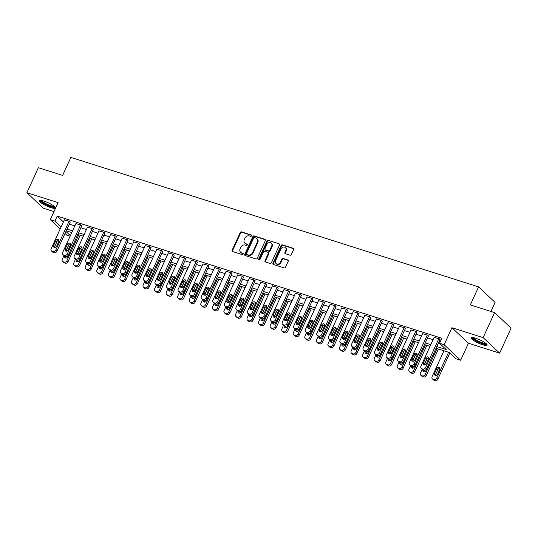 <?xml version="1.0" encoding="UTF-8"?>
<svg xmlns="http://www.w3.org/2000/svg" width="538" height="538" viewBox="0 0 538 538"><rect width="100%" height="100%" fill="white"/><g stroke="black" fill="none" stroke-linecap="round" stroke-linejoin="round"><path stroke-width="0.81" d="M251.515 235.826A0.773 0.646 -46.8 0 0 251.192 234.938L241.549 231.878A1.103 0.928 -46.8 0 0 240.197 232.571L232.1 250.251A1.103 0.928 -46.8 0 0 232.557 251.522L242.201 254.588A0.773 0.646 -46.8 0 0 242.826 253.21L241.582 252.813A3.531 2.959 -46.8 0 1 240.6 252.241A3.531 2.959 -46.8 0 1 240.116 248.751L240.789 247.278A3.531 2.959 -46.8 0 1 245.133 245.052L246.384 245.449A0.773 0.646 -46.8 0 0 247.009 244.077L245.765 243.68A3.531 2.959 -46.8 0 1 244.783 243.109A3.531 2.959 -46.8 0 1 244.299 239.612L244.972 238.139A3.531 2.959 -46.8 0 1 249.316 235.92L250.56 236.316A0.773 0.646 -46.8 0 0 251.515 235.826M475.666 338.227A8.769 1.782 -155.4 0 0 471.174 337.851A8.769 1.782 -155.4 0 0 474.577 341.112A8.769 1.782 -155.4 0 0 482.62 344.771A8.769 1.782 -155.4 0 0 487.119 345.147A8.769 1.782 -155.4 0 0 483.709 341.886A8.769 1.782 -155.4 0 0 475.666 338.227M43.921 201.091A8.769 1.782 -155.4 0 0 39.429 200.714A8.769 1.782 -155.4 0 0 42.838 203.983A8.769 1.782 -155.4 0 0 50.881 207.634A8.769 1.782 -155.4 0 0 55.374 208.018A8.769 1.782 -155.4 0 0 51.971 204.749A8.769 1.782 -155.4 0 0 43.921 201.091M289.969 255.187A1.103 0.928 -46.8 0 0 291.327 254.494L293.6 249.531A1.103 0.928 -46.8 0 0 293.143 248.26L282.43 244.864A1.103 0.928 -46.8 0 0 281.078 245.557L272.981 263.237A1.103 0.928 -46.8 0 0 273.439 264.508L284.145 267.911A1.103 0.928 -46.8 0 0 285.503 267.218L288.247 261.226A1.103 0.928 -46.8 0 0 287.79 259.955L283.203 258.496A1.103 0.928 -46.8 0 0 281.851 259.188L280.486 262.161A2.952 2.475 -46.8 0 1 276.041 263.539A2.952 2.475 -46.8 0 1 275.631 260.621L280.964 248.98A2.952 2.475 -46.8 0 1 285.409 247.601A2.952 2.475 -46.8 0 1 285.819 250.52L284.932 252.463A1.103 0.928 -46.8 0 0 285.389 253.734L289.969 255.187M494.597 312.612L511.1 328.133L499.647 353.15L483.137 337.635L494.597 312.612L470.326 304.905L478.578 286.889L70.868 157.392L62.623 175.408L38.353 167.695L26.9 192.718L58.104 202.624L50.31 219.639L54.937 221.111L57.223 216.101L441.819 338.261L439.526 343.264L444.153 344.737L460.656 360.252L456.029 358.785L449.338 352.491L436.042 348.268M483.137 337.635L451.94 327.723L444.153 344.737M265.375 240.567A1.103 0.928 -46.8 0 0 264.918 239.302L254.212 235.9A1.103 0.928 -46.8 0 0 252.853 236.592L244.756 254.272A1.103 0.928 -46.8 0 0 245.214 255.543L255.927 258.946A1.103 0.928 -46.8 0 0 257.278 258.253L265.375 240.567M268.321 240.378L279.027 243.781A1.103 0.928 -46.8 0 1 279.484 245.052L271.394 262.732A1.103 0.928 -46.8 0 1 270.036 263.425L265.449 261.972A1.103 0.928 -46.8 0 1 264.992 260.701L268.28 253.532A1.103 0.928 -46.8 0 0 267.816 252.261L264.777 251.293A1.103 0.928 -46.8 0 0 263.425 251.986L260.002 259.457A0.773 0.646 -46.8 0 1 258.731 259.054L266.962 241.071A1.103 0.928 -46.8 0 1 268.321 240.378L279.027 243.781M26.9 192.718L43.403 208.233L53.995 211.595M57.223 216.101L63.417 221.925M69.308 224.104L74.849 225.866M80.861 227.776L86.403 229.538M92.422 231.448L97.963 233.21M103.975 235.119L109.517 236.881M115.535 238.791L121.07 240.547M127.089 242.456L132.63 244.218M138.643 246.128L144.184 247.89M150.203 249.8L155.744 251.562M161.756 253.472L167.298 255.234M173.317 257.144L178.851 258.899M184.87 260.816L190.412 262.571M196.424 264.481L201.965 266.243M207.984 268.153L213.525 269.915M219.538 271.825L225.079 273.586M231.098 275.496L236.633 277.258M242.651 279.168L248.193 280.923M254.205 282.84L259.746 284.595M265.765 286.505L271.307 288.267M277.319 290.177L282.86 291.939M288.879 293.849L294.421 295.611M300.433 297.521L305.974 299.283M311.986 301.193L317.528 302.948M323.546 304.858L329.088 306.62M335.1 308.53L340.641 310.291M346.66 312.201L352.202 313.963M358.214 315.873L363.755 317.635M369.767 319.545L375.309 321.3M381.328 323.217L386.869 324.972M392.881 326.882L398.423 328.644M404.441 330.554L409.983 332.316M415.995 334.226L421.536 335.988M427.549 337.898L433.09 339.66M439.109 341.569L440.151 341.899M70.169 222.228L69.516 221.326L64.338 219.914M81.722 225.899L81.07 224.998L75.892 223.586M93.282 229.571L92.63 228.67L87.452 227.251M104.836 233.243L104.184 232.335L99.005 230.923M116.39 236.908L115.737 236.007L110.566 234.595M127.95 240.58L127.298 239.679L122.119 238.267M139.503 244.252L138.851 243.351L133.673 241.939M151.064 247.924L150.411 247.023L145.233 245.604M162.617 251.596L161.965 250.695L156.787 249.276M174.171 255.261L173.518 254.36L168.347 252.947M185.731 258.933L185.079 258.032L179.9 256.619M197.285 262.605L196.632 261.703L191.454 260.291M208.845 266.276L208.193 265.375L203.014 263.963M220.398 269.948L219.746 269.047L214.568 267.628M231.952 273.62L231.3 272.712L226.128 271.3M243.512 277.285L242.86 276.384L237.682 274.972M255.066 280.957L254.413 280.056L249.235 278.644M266.626 284.629L265.974 283.728L260.796 282.315M278.18 288.301L277.527 287.4L272.349 285.981M289.733 291.973L289.081 291.071L283.909 289.652M301.293 295.638L300.641 294.737L295.463 293.324M312.847 299.31L312.195 298.408L307.016 296.996M324.407 302.981L323.755 302.08L318.577 300.668M335.961 306.653L335.308 305.752L330.13 304.34M347.514 310.325L346.862 309.424L341.691 308.005M359.075 313.997L358.422 313.089L353.244 311.677M370.628 317.662L369.976 316.761L364.798 315.349M382.188 321.334L381.536 320.433L376.358 319.021M393.742 325.006L393.09 324.105L387.911 322.692M405.296 328.678L404.643 327.776L399.472 326.364M416.856 332.349L416.204 331.448L411.025 330.029M428.409 336.015L427.757 335.113L422.579 333.701M439.97 339.686L439.317 338.785L434.139 337.373M490.938 311.455L495.081 302.41L478.578 286.889M451.94 327.723L468.443 343.237L499.647 353.15M468.443 343.237L460.656 360.252M70.115 236.202L66.82 235.153L65.024 233.465M436.816 346.573L446.217 349.559L439.526 343.264M67.015 229.107L72.556 230.869M78.575 232.779L84.116 234.541M90.128 236.451L95.67 238.213M101.682 240.123L107.223 241.885M113.242 243.795L118.784 245.55M124.796 247.467L130.337 249.222M136.356 251.132L141.898 252.894M147.91 254.804L153.451 256.565M159.463 258.475L165.005 260.237M171.023 262.147L176.565 263.909M182.577 265.819L188.118 267.574M194.137 269.484L199.679 271.246M205.691 273.156L211.232 274.918M217.244 276.828L222.786 278.59M228.805 280.5L234.346 282.262M240.358 284.172L245.9 285.927M251.919 287.843L257.46 289.599M263.472 291.509L269.013 293.271M275.026 295.18L280.567 296.942M286.586 298.852L292.127 300.614M298.139 302.524L303.681 304.286M309.7 306.196L315.241 307.951M321.253 309.868L326.795 311.623M332.807 313.533L338.348 315.295M344.367 317.205L349.908 318.967M355.921 320.877L361.462 322.639M367.481 324.548L373.022 326.304M379.034 328.22L384.576 329.976M390.595 331.885L396.129 333.647M402.148 335.557L407.69 337.319M413.702 339.229L419.243 340.991M425.262 342.901L430.803 344.663M54.937 221.111L61.124 226.928M60.202 228.939L50.31 219.639M65.945 231.454L70.377 235.631M430.023 346.358L424.482 344.596M418.47 342.686L412.928 340.924M406.91 339.014L401.368 337.259M395.356 335.342L389.815 333.587M383.802 331.677L378.261 329.915M372.242 328.005L366.701 326.243M360.689 324.333L355.147 322.571M349.128 320.661L343.587 318.899M337.575 316.99L332.033 315.234M326.021 313.324L320.48 311.563M314.461 309.653L308.92 307.891M302.907 305.981L297.366 304.219M291.347 302.309L285.806 300.547M279.794 298.637L274.252 296.882M268.24 294.965L262.699 293.21M256.68 291.3L251.138 289.538M245.126 287.628L239.585 285.866M233.566 283.956L228.025 282.194M222.012 280.285L216.471 278.523M210.459 276.613L204.917 274.857M198.899 272.948L193.357 271.186M187.345 269.276L181.804 267.514M175.785 265.604L170.243 263.842M164.231 261.932L158.69 260.17M152.678 258.26L147.136 256.505M141.117 254.588L135.576 252.833M129.564 250.923L124.022 249.161M118.004 247.251L112.462 245.489M106.45 243.579L100.909 241.818M94.89 239.908L89.355 238.146M83.336 236.236L77.795 234.481M71.783 232.564L66.241 230.809M244.783 243.109L245.227 243.526A3.531 2.959 -46.8 0 0 246.209 244.097L245.765 243.68M247.386 244.474L246.209 244.097M240.6 252.241L241.044 252.665A3.531 2.959 -46.8 0 0 242.026 253.237L241.582 252.813M243.203 253.606L242.026 253.237M251.569 235.335L241.999 232.295A1.103 0.928 -46.8 0 0 240.641 232.988L232.544 250.674A1.103 0.928 -46.8 0 0 232.517 251.508M265.402 239.733A1.103 0.928 -46.8 0 0 265.362 239.719L254.656 236.316A1.103 0.928 -46.8 0 0 253.297 237.009L245.207 254.696A1.103 0.928 -46.8 0 0 245.173 255.53M254.582 237.588A0.773 0.646 -46.8 0 0 253.627 238.078L246.525 253.6A0.773 0.646 -46.8 0 0 246.841 254.487L248.159 254.904A3.531 2.959 -46.8 0 0 252.504 252.685L257.359 242.073A3.531 2.959 -46.8 0 0 256.875 238.576A3.531 2.959 -46.8 0 0 255.893 238.011L254.582 237.588M246.626 254.36L247.076 254.783A0.773 0.646 -46.8 0 0 247.292 254.904L246.841 254.487M256.875 238.576L257.319 239A3.531 2.959 -46.8 0 1 257.803 242.49L252.947 253.102A3.531 2.959 -46.8 0 1 248.603 255.321L247.292 254.904M268.126 252.436L268.57 252.86A1.103 0.928 -46.8 0 1 268.724 253.949L265.442 261.118A1.103 0.928 -46.8 0 0 265.409 261.959M268.765 240.802A1.103 0.928 -46.8 0 0 267.413 241.495L259.181 259.471A0.773 0.646 -46.8 0 0 259.128 259.955M271.683 246.088A2.952 2.475 -46.8 0 0 271.28 243.169A2.952 2.475 -46.8 0 0 266.828 244.548L264.952 248.65A1.103 0.928 -46.8 0 0 265.409 249.921L268.449 250.883A1.103 0.928 -46.8 0 0 269.807 250.19L271.683 246.088L272.127 246.512A2.952 2.475 -46.8 0 0 271.724 243.586L271.28 243.169M265.106 249.74L265.55 250.163A1.103 0.928 -46.8 0 0 265.853 250.338L265.409 249.921M272.127 246.512L270.251 250.607A1.103 0.928 -46.8 0 1 268.892 251.307L265.853 250.338M285.409 247.601L285.86 248.018A2.952 2.475 -46.8 0 1 286.263 250.943L285.375 252.88A1.103 0.928 -46.8 0 0 285.348 253.721M276.041 263.539L276.485 263.963A2.952 2.475 -46.8 0 0 280.937 262.584L280.486 262.161M288.274 260.385A1.103 0.928 -46.8 0 0 288.233 260.372L283.654 258.919A1.103 0.928 -46.8 0 0 282.295 259.612L280.937 262.584M293.627 248.697A1.103 0.928 -46.8 0 0 293.587 248.684L282.88 245.281A1.103 0.928 -46.8 0 0 281.522 245.974L273.425 263.66A1.103 0.928 -46.8 0 0 273.398 264.494M78.77 234.79L66.914 260.688A2.246 1.883 -46.8 0 1 64.15 262.1L63.228 261.804A2.246 1.883 -46.8 0 1 62.603 261.441A2.246 1.883 -46.8 0 1 62.294 259.215L63.975 255.543M66.127 250.849L68.958 244.662M80.169 235.234L68.03 261.737A2.246 1.883 133.2 0 1 65.266 263.149L64.345 262.853A2.246 1.883 133.2 0 1 63.719 262.49L62.603 261.441M66.127 256.418L65.892 256.929A1.796 1.506 -46.8 0 0 65.75 258.005M64.715 256.027A1.796 1.506 -46.8 0 0 67.734 256.821L69.933 252.013A1.796 1.506 -46.8 0 0 70.108 251.273M68.151 249.982A1.796 1.506 -46.8 0 0 66.974 251.078L66.968 251.098M69.052 221.179L55.764 250.204A2.246 1.883 -46.8 0 1 53 251.616L52.072 251.32A2.246 1.883 -46.8 0 1 51.453 250.957A2.246 1.883 -46.8 0 1 51.144 248.731L64.432 219.712M51.453 250.957L52.569 252.006A2.246 1.883 133.2 0 0 53.188 252.369L54.116 252.665A2.246 1.883 133.2 0 0 56.88 251.253L70.263 222.026M56.584 246.337A1.796 1.506 133.2 0 1 53.625 245.395L55.824 240.594A1.796 1.506 133.2 0 1 58.783 241.528L56.584 246.337M54.6 247.52A1.796 1.506 133.2 0 1 54.742 246.444L56.941 241.643A1.796 1.506 133.2 0 1 58.924 240.459M90.33 238.462L78.474 264.353A2.246 1.883 -46.8 0 1 75.71 265.772L74.782 265.476A2.246 1.883 -46.8 0 1 74.157 265.113A2.246 1.883 -46.8 0 1 73.847 262.887L75.535 259.208M77.68 254.521L80.512 248.334M91.722 238.899L79.59 265.402A2.246 1.883 133.2 0 1 76.82 266.821L75.898 266.525A2.246 1.883 133.2 0 1 75.273 266.162L74.157 265.113M77.68 260.089L77.445 260.6A1.796 1.506 -46.8 0 0 77.304 261.67M76.268 259.699A1.796 1.506 -46.8 0 0 79.288 260.486L81.487 255.684A1.796 1.506 -46.8 0 0 81.662 254.945M79.698 253.674A1.796 1.506 133.2 0 1 76.739 252.739L78.938 247.931A1.796 1.506 133.2 0 1 81.897 248.872L79.698 253.674A1.796 1.506 -46.8 0 0 78.528 254.743L78.521 254.77M101.884 242.127L90.028 268.025A2.246 1.883 -46.8 0 1 87.264 269.444L86.342 269.148A2.246 1.883 -46.8 0 1 85.717 268.785A2.246 1.883 -46.8 0 1 85.407 266.559L87.089 262.88M89.234 258.193L92.072 252.006M103.276 242.571L91.144 269.074A2.246 1.883 133.2 0 1 88.38 270.486L87.452 270.197A2.246 1.883 133.2 0 1 86.833 269.834L85.717 268.785M89.234 263.761L89.005 264.266A1.796 1.506 -46.8 0 0 88.864 265.342M87.828 263.371A1.796 1.506 -46.8 0 0 90.848 264.158L93.047 259.356A1.796 1.506 -46.8 0 0 93.215 258.617M91.252 257.346A1.796 1.506 133.2 0 1 88.293 256.404L90.492 251.602A1.796 1.506 133.2 0 1 93.451 252.544L91.252 257.346A1.796 1.506 -46.8 0 0 90.088 258.415L90.075 258.435M113.444 245.799L101.588 271.697A2.246 1.883 -46.8 0 1 98.817 273.109L97.896 272.82A2.246 1.883 -46.8 0 1 97.27 272.457A2.246 1.883 -46.8 0 1 96.961 270.231L98.649 266.552M100.794 261.865L103.626 255.678M114.836 246.243L102.697 272.746A2.246 1.883 133.2 0 1 99.933 274.158L99.012 273.869A2.246 1.883 133.2 0 1 98.387 273.506L97.27 272.457M100.794 267.426L100.559 267.937A1.796 1.506 -46.8 0 0 100.418 269.013M99.382 267.043A1.796 1.506 -46.8 0 0 102.402 267.83L104.601 263.028A1.796 1.506 -46.8 0 0 104.776 262.288M101.642 262.087L101.642 262.087A1.796 1.506 -46.8 0 1 102.819 260.997M80.606 224.85L67.324 253.875A2.246 1.883 -46.8 0 1 64.553 255.288L63.632 254.992A2.246 1.883 -46.8 0 1 63.007 254.629A2.246 1.883 -46.8 0 1 62.697 252.403L75.986 223.384M63.007 254.629L64.123 255.678A2.246 1.883 133.2 0 0 64.748 256.041L65.67 256.337A2.246 1.883 133.2 0 0 68.434 254.918L81.816 225.698M68.138 250.009A1.796 1.506 133.2 0 1 65.179 249.067L67.378 244.259A1.796 1.506 133.2 0 1 70.337 245.2L68.138 250.009M66.154 251.192A1.796 1.506 133.2 0 1 66.295 250.116L68.494 245.308A1.796 1.506 133.2 0 1 70.478 244.124M92.166 228.522L78.878 257.541A2.246 1.883 -46.8 0 1 76.114 258.96L75.185 258.664A2.246 1.883 -46.8 0 1 74.567 258.301A2.246 1.883 -46.8 0 1 74.257 256.075L87.539 227.049M74.567 258.301L75.676 259.35A2.246 1.883 133.2 0 0 76.302 259.713L77.23 260.009A2.246 1.883 133.2 0 0 79.994 258.59L93.37 229.37M77.714 254.857A1.796 1.506 133.2 0 1 77.849 253.781L80.048 248.98A1.796 1.506 133.2 0 1 82.032 247.796M103.72 232.194L90.431 261.212A2.246 1.883 -46.8 0 1 87.667 262.625L86.746 262.336A2.246 1.883 -46.8 0 1 86.12 261.972A2.246 1.883 -46.8 0 1 85.811 259.746L99.1 230.721M86.12 261.972L87.237 263.021A2.246 1.883 133.2 0 0 87.862 263.385L88.783 263.674A2.246 1.883 133.2 0 0 91.547 262.262L104.93 233.041M89.268 258.529A1.796 1.506 133.2 0 1 89.409 257.453L91.608 252.652A1.796 1.506 133.2 0 1 93.592 251.468M124.998 249.471L113.141 275.369A2.246 1.883 -46.8 0 1 110.377 276.781L109.449 276.492A2.246 1.883 -46.8 0 1 108.831 276.122A2.246 1.883 -46.8 0 1 108.521 273.903L110.203 270.224M112.348 265.537L115.179 259.35M126.39 249.914L114.258 276.418A2.246 1.883 133.2 0 1 111.494 277.83L110.566 277.534A2.246 1.883 133.2 0 1 109.94 277.171L108.831 276.122M112.348 271.098L112.112 271.609A1.796 1.506 -46.8 0 0 111.978 272.685M110.936 270.715A1.796 1.506 -46.8 0 0 113.962 271.502L116.161 266.7A1.796 1.506 -46.8 0 0 116.329 265.96M114.372 264.669A1.796 1.506 -46.8 0 0 113.202 265.759L113.188 265.779M115.28 235.859L101.991 264.884A2.246 1.883 -46.8 0 1 99.227 266.297L98.299 266.007A2.246 1.883 -46.8 0 1 97.674 265.644A2.246 1.883 -46.8 0 1 97.365 263.418L110.653 234.393M97.674 265.644L98.79 266.687A2.246 1.883 133.2 0 0 99.416 267.056L100.337 267.346A2.246 1.883 133.2 0 0 103.108 265.933L116.484 236.707M102.805 261.017A1.796 1.506 133.2 0 1 99.846 260.076L102.045 255.274A1.796 1.506 133.2 0 1 105.004 256.216L102.805 261.017M100.821 262.201A1.796 1.506 133.2 0 1 100.962 261.125L103.162 256.323A1.796 1.506 133.2 0 1 105.145 255.14M54.674 206.713A7.586 1.54 24.6 0 1 47.216 205.005A7.586 1.54 24.6 0 1 40.861 200.432A7.586 1.54 24.6 0 1 40.875 200.392M41.641 200.506A7.028 1.426 -155.4 0 0 47.405 204.359A7.028 1.426 -155.4 0 0 54.089 206.202M39.899 200.418A8.709 1.769 -155.4 0 0 47.035 205.173A8.709 1.769 -155.4 0 0 55.293 207.466M486.413 343.849A7.586 1.54 24.6 0 1 482.519 343.533A7.586 1.54 24.6 0 1 475.538 340.352A7.586 1.54 24.6 0 1 472.62 337.528M473.379 337.635A7.028 1.426 -155.4 0 0 482.525 342.82A7.028 1.426 -155.4 0 0 485.834 343.338M471.638 337.555A8.709 1.769 -155.4 0 0 482.969 343.95A8.709 1.769 -155.4 0 0 487.031 344.602M136.551 253.142L124.695 279.04A2.246 1.883 -46.8 0 1 121.931 280.453L121.01 280.157A2.246 1.883 -46.8 0 1 120.384 279.794A2.246 1.883 -46.8 0 1 120.075 277.568L121.756 273.896M123.908 269.208L126.739 263.015M137.95 253.586L125.811 280.09A2.246 1.883 133.2 0 1 123.047 281.502L122.126 281.206A2.246 1.883 133.2 0 1 121.501 280.843L120.384 279.794M123.908 274.77L123.673 275.281A1.796 1.506 -46.8 0 0 123.532 276.357M122.496 274.387A1.796 1.506 -46.8 0 0 125.515 275.174L127.714 270.365A1.796 1.506 -46.8 0 0 127.889 269.632M124.769 269.444L124.749 269.451A1.796 1.506 -46.8 0 1 125.932 268.334M148.111 256.814L136.255 282.712A2.246 1.883 -46.8 0 1 133.491 284.125L132.563 283.829A2.246 1.883 -46.8 0 1 131.938 283.465A2.246 1.883 -46.8 0 1 131.628 281.239L133.316 277.568M135.462 272.874L138.293 266.687M149.503 257.251L137.372 283.755A2.246 1.883 133.2 0 1 134.601 285.174L133.68 284.878A2.246 1.883 133.2 0 1 133.054 284.515L131.938 283.465M135.462 278.442L135.226 278.953A1.796 1.506 -46.8 0 0 135.085 280.029M134.049 278.052A1.796 1.506 -46.8 0 0 137.069 278.845L139.268 274.037A1.796 1.506 -46.8 0 0 139.443 273.297M137.486 272.006A1.796 1.506 -46.8 0 0 136.309 273.096L136.302 273.122M159.665 260.486L147.809 286.377A2.246 1.883 -46.8 0 1 145.045 287.796L144.123 287.5A2.246 1.883 -46.8 0 1 143.498 287.137A2.246 1.883 -46.8 0 1 143.189 284.911L144.87 281.233M147.015 276.545L149.853 270.358M161.057 260.923L148.925 287.426A2.246 1.883 133.2 0 1 146.161 288.845L145.233 288.55A2.246 1.883 133.2 0 1 144.614 288.186L143.498 287.137M147.015 282.114L146.787 282.618A1.796 1.506 -46.8 0 0 146.645 283.694M145.61 281.724A1.796 1.506 -46.8 0 0 148.629 282.511L150.828 277.709A1.796 1.506 -46.8 0 0 150.996 276.969M149.033 275.698A1.796 1.506 133.2 0 1 146.074 274.763L148.273 269.955A1.796 1.506 133.2 0 1 151.232 270.896L149.033 275.698A1.796 1.506 -46.8 0 0 147.869 276.767L147.856 276.794M171.225 264.151L159.369 290.049A2.246 1.883 -46.8 0 1 156.598 291.462L155.677 291.172A2.246 1.883 -46.8 0 1 155.052 290.809A2.246 1.883 -46.8 0 1 154.742 288.583L156.43 284.905M158.576 280.217L161.407 274.03M172.617 264.595L160.479 291.098A2.246 1.883 133.2 0 1 157.715 292.511L156.793 292.221A2.246 1.883 133.2 0 1 156.168 291.858L155.052 290.809M158.576 285.779L158.34 286.29A1.796 1.506 -46.8 0 0 158.199 287.366M157.163 285.396A1.796 1.506 -46.8 0 0 160.183 286.182L162.382 281.381A1.796 1.506 -46.8 0 0 162.557 280.641M160.586 279.37A1.796 1.506 133.2 0 1 157.627 278.428L159.826 273.627A1.796 1.506 133.2 0 1 162.785 274.568L160.586 279.37A1.796 1.506 -46.8 0 0 159.423 280.439L159.416 280.459M182.779 267.823L170.923 293.721A2.246 1.883 -46.8 0 1 168.159 295.133L167.231 294.844A2.246 1.883 -46.8 0 1 166.612 294.481A2.246 1.883 -46.8 0 1 166.303 292.255L167.984 288.576M170.129 283.889L172.96 277.702M184.171 268.267L172.039 294.77A2.246 1.883 133.2 0 1 169.275 296.182L168.347 295.893A2.246 1.883 133.2 0 1 167.721 295.523L166.612 294.481M170.129 289.451L169.894 289.962A1.796 1.506 -46.8 0 0 169.759 291.038M168.717 289.067A1.796 1.506 -46.8 0 0 171.743 289.854L173.942 285.053A1.796 1.506 -46.8 0 0 174.11 284.313M170.983 284.111L170.983 284.111A1.796 1.506 -46.8 0 1 172.153 283.022M126.833 239.531L113.545 268.556A2.246 1.883 -46.8 0 1 110.781 269.968L109.853 269.673A2.246 1.883 -46.8 0 1 109.234 269.309A2.246 1.883 -46.8 0 1 108.925 267.083L122.213 238.065M109.234 269.309L110.351 270.358A2.246 1.883 133.2 0 0 110.969 270.722L111.897 271.017A2.246 1.883 133.2 0 0 114.661 269.605L128.044 240.378M114.365 264.689A1.796 1.506 133.2 0 1 111.406 263.748L113.605 258.946A1.796 1.506 133.2 0 1 116.564 259.881L114.365 264.689M112.381 265.873A1.796 1.506 133.2 0 1 112.523 264.797L114.722 259.995A1.796 1.506 133.2 0 1 116.706 258.812M138.387 243.203L125.105 272.228A2.246 1.883 -46.8 0 1 122.334 273.64L121.413 273.344A2.246 1.883 -46.8 0 1 120.788 272.981A2.246 1.883 -46.8 0 1 120.478 270.755L133.767 241.737M120.788 272.981L121.904 274.03A2.246 1.883 133.2 0 0 122.529 274.393L123.451 274.689A2.246 1.883 133.2 0 0 126.215 273.277L139.598 244.05M125.919 268.361A1.796 1.506 133.2 0 1 122.96 267.42L125.159 262.618A1.796 1.506 133.2 0 1 128.118 263.553L125.919 268.361M123.935 269.545A1.796 1.506 133.2 0 1 124.076 268.469L126.275 263.66A1.796 1.506 133.2 0 1 128.259 262.477M149.947 246.875L136.659 275.893A2.246 1.883 -46.8 0 1 133.895 277.312L132.967 277.016A2.246 1.883 -46.8 0 1 132.348 276.653A2.246 1.883 -46.8 0 1 132.039 274.427L145.321 245.409M132.348 276.653L133.458 277.702A2.246 1.883 133.2 0 0 134.083 278.065L135.011 278.361A2.246 1.883 133.2 0 0 137.775 276.942L151.151 247.722M137.479 272.026A1.796 1.506 133.2 0 1 134.52 271.091L136.719 266.283A1.796 1.506 133.2 0 1 139.678 267.225L137.479 272.026M135.495 273.21A1.796 1.506 133.2 0 1 135.63 272.141L137.829 267.332A1.796 1.506 133.2 0 1 139.813 266.149M161.501 250.547L148.212 279.565A2.246 1.883 -46.8 0 1 145.448 280.984L144.527 280.688A2.246 1.883 -46.8 0 1 143.902 280.325A2.246 1.883 -46.8 0 1 143.592 278.099L156.881 249.074M143.902 280.325L145.018 281.374A2.246 1.883 133.2 0 0 145.643 281.737L146.565 282.026A2.246 1.883 133.2 0 0 149.329 280.614L162.711 251.394M147.049 276.882A1.796 1.506 133.2 0 1 147.19 275.806L149.389 271.004A1.796 1.506 133.2 0 1 151.373 269.82M173.061 254.218L159.773 283.237A2.246 1.883 -46.8 0 1 157.009 284.649L156.081 284.36A2.246 1.883 -46.8 0 1 155.455 283.997A2.246 1.883 -46.8 0 1 155.146 281.771L168.434 252.746M155.455 283.997L156.571 285.046A2.246 1.883 133.2 0 0 157.197 285.409L158.118 285.698A2.246 1.883 133.2 0 0 160.889 284.286L174.265 255.066M158.602 280.554A1.796 1.506 133.2 0 1 158.744 279.478L160.943 274.676A1.796 1.506 133.2 0 1 162.927 273.492M194.332 271.495L182.476 297.393A2.246 1.883 -46.8 0 1 179.712 298.805L178.791 298.509A2.246 1.883 -46.8 0 1 178.165 298.146A2.246 1.883 -46.8 0 1 177.856 295.92L179.537 292.248M181.689 287.561L184.521 281.374M195.731 271.939L183.593 298.442A2.246 1.883 133.2 0 1 180.829 299.854L179.907 299.558A2.246 1.883 133.2 0 1 179.282 299.195L178.165 298.146M181.689 293.123L181.454 293.634A1.796 1.506 -46.8 0 0 181.313 294.71M180.277 292.739A1.796 1.506 -46.8 0 0 183.297 293.526L185.496 288.718A1.796 1.506 -46.8 0 0 185.671 287.985M183.714 286.687A1.796 1.506 -46.8 0 0 182.537 287.783L182.53 287.803M184.615 257.884L171.326 286.909A2.246 1.883 -46.8 0 1 168.562 288.321L167.641 288.032A2.246 1.883 -46.8 0 1 167.015 287.669A2.246 1.883 -46.8 0 1 166.706 285.443L179.995 256.418M167.015 287.669L168.132 288.711A2.246 1.883 133.2 0 0 168.75 289.074L169.678 289.37A2.246 1.883 133.2 0 0 172.442 287.958L185.825 258.731M172.147 283.042A1.796 1.506 133.2 0 1 169.188 282.1L171.387 277.299A1.796 1.506 133.2 0 1 174.346 278.24L172.147 283.042M170.163 284.225A1.796 1.506 133.2 0 1 170.304 283.149L172.503 278.348A1.796 1.506 133.2 0 1 174.487 277.164M205.893 275.167L194.036 301.065A2.246 1.883 -46.8 0 1 191.272 302.477L190.344 302.181A2.246 1.883 -46.8 0 1 189.719 301.818A2.246 1.883 -46.8 0 1 189.41 299.592L191.098 295.92M193.243 291.226L196.074 285.039M207.285 275.611L195.153 302.114A2.246 1.883 133.2 0 1 192.382 303.526L191.461 303.23A2.246 1.883 133.2 0 1 190.835 302.867L189.719 301.818M193.243 296.794L193.007 297.306A1.796 1.506 -46.8 0 0 192.866 298.382M191.831 296.404A1.796 1.506 -46.8 0 0 194.85 297.198L197.049 292.39A1.796 1.506 -46.8 0 0 197.224 291.657M194.11 291.468L194.084 291.475A1.796 1.506 -46.8 0 1 195.267 290.359M196.168 261.555L182.886 290.581A2.246 1.883 -46.8 0 1 180.116 291.993L179.194 291.697A2.246 1.883 -46.8 0 1 178.569 291.334A2.246 1.883 -46.8 0 1 178.26 289.108L191.548 260.089M178.569 291.334L179.685 292.383A2.246 1.883 133.2 0 0 180.311 292.746L181.232 293.042A2.246 1.883 133.2 0 0 183.996 291.63L197.379 262.403M183.7 286.714A1.796 1.506 133.2 0 1 180.741 285.772L182.94 280.971A1.796 1.506 133.2 0 1 185.899 281.905L183.7 286.714M181.716 287.897A1.796 1.506 133.2 0 1 181.857 286.821L184.057 282.02A1.796 1.506 133.2 0 1 186.04 280.836M217.446 278.839L205.59 304.73A2.246 1.883 -46.8 0 1 202.826 306.149L201.905 305.853A2.246 1.883 -46.8 0 1 201.279 305.49A2.246 1.883 -46.8 0 1 200.97 303.264L202.651 299.585M204.796 294.898L207.634 288.711M218.838 279.276L206.706 305.779A2.246 1.883 133.2 0 1 203.942 307.198L203.014 306.902A2.246 1.883 133.2 0 1 202.396 306.539L201.279 305.49M204.796 300.466L204.568 300.977A1.796 1.506 -46.8 0 0 204.427 302.047M203.391 300.076A1.796 1.506 -46.8 0 0 206.41 300.863L208.609 296.061A1.796 1.506 -46.8 0 0 208.778 295.322M206.821 294.03A1.796 1.506 -46.8 0 0 205.65 295.12L205.637 295.147M207.729 265.227L194.44 294.252A2.246 1.883 -46.8 0 1 191.676 295.665L190.748 295.369A2.246 1.883 -46.8 0 1 190.129 295.006A2.246 1.883 -46.8 0 1 189.82 292.78L203.102 263.761M190.129 295.006L191.239 296.055A2.246 1.883 133.2 0 0 191.864 296.418L192.792 296.714A2.246 1.883 133.2 0 0 195.556 295.295L208.932 266.075M195.26 290.385A1.796 1.506 133.2 0 1 192.301 289.444L194.5 284.642A1.796 1.506 133.2 0 1 197.459 285.577L195.26 290.385M193.276 291.569A1.796 1.506 133.2 0 1 193.411 290.493L195.61 285.685A1.796 1.506 133.2 0 1 197.594 284.501M229.006 282.504L217.15 308.402A2.246 1.883 -46.8 0 1 214.38 309.821L213.458 309.525A2.246 1.883 -46.8 0 1 212.833 309.162A2.246 1.883 -46.8 0 1 212.523 306.936L214.211 303.257M216.357 298.57L219.188 292.383M230.399 282.948L218.26 309.451A2.246 1.883 133.2 0 1 215.496 310.863L214.575 310.574A2.246 1.883 133.2 0 1 213.949 310.211L212.833 309.162M216.357 304.138L216.121 304.642A1.796 1.506 -46.8 0 0 215.98 305.719M214.944 303.748A1.796 1.506 -46.8 0 0 217.964 304.535L220.163 299.733A1.796 1.506 -46.8 0 0 220.338 298.993M218.381 297.702A1.796 1.506 -46.8 0 0 217.204 298.792L217.197 298.812M219.282 268.899L205.993 297.918A2.246 1.883 -46.8 0 1 203.23 299.336L202.308 299.041A2.246 1.883 -46.8 0 1 201.683 298.677A2.246 1.883 -46.8 0 1 201.373 296.451L214.662 267.426M201.683 298.677L202.799 299.727A2.246 1.883 133.2 0 0 203.425 300.09L204.346 300.386A2.246 1.883 133.2 0 0 207.11 298.967L220.493 269.746M206.814 294.051A1.796 1.506 133.2 0 1 203.855 293.116L206.054 288.307A1.796 1.506 133.2 0 1 209.013 289.249L206.814 294.051M204.83 295.234A1.796 1.506 133.2 0 1 204.971 294.165L207.17 289.357A1.796 1.506 133.2 0 1 209.154 288.173M240.56 286.176L228.704 312.074A2.246 1.883 -46.8 0 1 225.94 313.486L225.012 313.197A2.246 1.883 -46.8 0 1 224.393 312.834A2.246 1.883 -46.8 0 1 224.084 310.608L225.765 306.929M227.91 302.242L230.741 296.055M241.952 286.619L229.82 313.123A2.246 1.883 133.2 0 1 227.056 314.535L226.128 314.246A2.246 1.883 133.2 0 1 225.503 313.883L224.393 312.834M227.91 307.803L227.682 308.314A1.796 1.506 -46.8 0 0 227.54 309.39M226.498 307.42A1.796 1.506 -46.8 0 0 229.524 308.207L231.723 303.405A1.796 1.506 -46.8 0 0 231.891 302.665M229.928 301.394A1.796 1.506 133.2 0 1 226.969 300.453L229.168 295.651A1.796 1.506 133.2 0 1 232.127 296.593L229.928 301.394A1.796 1.506 -46.8 0 0 228.764 302.464L228.751 302.484M230.842 272.571L217.554 301.589A2.246 1.883 -46.8 0 1 214.79 303.002L213.862 302.712A2.246 1.883 -46.8 0 1 213.236 302.349A2.246 1.883 -46.8 0 1 212.927 300.123L226.216 271.098M213.236 302.349L214.353 303.398A2.246 1.883 133.2 0 0 214.978 303.762L215.899 304.051A2.246 1.883 133.2 0 0 218.67 302.638L232.046 273.418M218.367 297.722A1.796 1.506 133.2 0 1 215.408 296.781L217.608 291.979A1.796 1.506 133.2 0 1 220.567 292.921L218.367 297.722M216.384 298.906A1.796 1.506 133.2 0 1 216.525 297.83L218.724 293.028A1.796 1.506 133.2 0 1 220.708 291.845M252.12 289.847L240.257 315.745A2.246 1.883 -46.8 0 1 237.493 317.158L236.572 316.869A2.246 1.883 -46.8 0 1 235.947 316.505A2.246 1.883 -46.8 0 1 235.637 314.279L237.319 310.601M239.471 305.914L242.302 299.727M253.512 290.291L241.374 316.795A2.246 1.883 133.2 0 1 238.61 318.207L237.688 317.911A2.246 1.883 133.2 0 1 237.063 317.548L235.947 316.505M239.471 311.475L239.235 311.986A1.796 1.506 -46.8 0 0 239.094 313.062M238.058 311.092A1.796 1.506 -46.8 0 0 241.078 311.879L243.277 307.077A1.796 1.506 -46.8 0 0 243.452 306.337M240.318 306.135L240.318 306.135A1.796 1.506 -46.8 0 1 241.495 305.046M242.396 276.236L229.107 305.261A2.246 1.883 -46.8 0 1 226.343 306.673L225.422 306.384A2.246 1.883 -46.8 0 1 224.797 306.021A2.246 1.883 -46.8 0 1 224.487 303.795L237.776 274.77M224.797 306.021L225.913 307.064A2.246 1.883 133.2 0 0 226.532 307.433L227.46 307.723A2.246 1.883 133.2 0 0 230.224 306.31L243.606 277.083M227.944 302.578A1.796 1.506 133.2 0 1 228.085 301.502L230.284 296.7A1.796 1.506 133.2 0 1 232.268 295.517M263.674 293.519L251.818 319.417A2.246 1.883 -46.8 0 1 249.054 320.83L248.126 320.534A2.246 1.883 -46.8 0 1 247.5 320.171A2.246 1.883 -46.8 0 1 247.191 317.945L248.879 314.273M251.024 309.585L253.855 303.392M265.066 293.963L252.934 320.466A2.246 1.883 133.2 0 1 250.163 321.879L249.242 321.583A2.246 1.883 133.2 0 1 248.617 321.22L247.5 320.171M251.024 315.147L250.789 315.658A1.796 1.506 -46.8 0 0 250.647 316.734M249.612 314.764A1.796 1.506 -46.8 0 0 252.631 315.55L254.83 310.742A1.796 1.506 -46.8 0 0 255.005 310.009M253.048 308.711A1.796 1.506 -46.8 0 0 251.878 309.807L251.865 309.827M275.227 297.191L263.371 323.089A2.246 1.883 -46.8 0 1 260.607 324.501L259.686 324.206A2.246 1.883 -46.8 0 1 259.06 323.842A2.246 1.883 -46.8 0 1 258.751 321.616L260.432 317.945M262.578 313.25L265.416 307.064M276.619 297.628L264.488 324.132A2.246 1.883 133.2 0 1 261.724 325.551L260.796 325.255A2.246 1.883 133.2 0 1 260.177 324.891L259.06 323.842M262.578 318.819L262.349 319.33A1.796 1.506 -46.8 0 0 262.208 320.406M261.172 318.429A1.796 1.506 -46.8 0 0 264.192 319.222L266.391 314.414A1.796 1.506 -46.8 0 0 266.559 313.674M263.445 313.486L263.418 313.499A1.796 1.506 -46.8 0 1 264.602 312.383M286.788 300.863L274.931 326.754A2.246 1.883 -46.8 0 1 272.161 328.173L271.239 327.877A2.246 1.883 -46.8 0 1 270.614 327.514A2.246 1.883 -46.8 0 1 270.305 325.288L271.993 321.61M274.138 316.922L276.969 310.735M288.18 301.3L276.041 327.803A2.246 1.883 133.2 0 1 273.277 329.222L272.356 328.926A2.246 1.883 133.2 0 1 271.73 328.563L270.614 327.514M274.138 322.491L273.903 323.002A1.796 1.506 -46.8 0 0 273.761 324.071M272.726 322.101A1.796 1.506 -46.8 0 0 275.745 322.887L277.944 318.086A1.796 1.506 -46.8 0 0 278.119 317.346M276.162 316.055A1.796 1.506 -46.8 0 0 274.985 317.144L274.979 317.171M298.341 304.528L286.485 330.426A2.246 1.883 -46.8 0 1 283.721 331.838L282.793 331.549A2.246 1.883 -46.8 0 1 282.174 331.186A2.246 1.883 -46.8 0 1 281.865 328.96L283.546 325.282M285.691 320.594L288.523 314.407M299.733 304.972L287.601 331.475A2.246 1.883 133.2 0 1 284.837 332.887L283.909 332.598A2.246 1.883 133.2 0 1 283.284 332.235L282.174 331.186M285.691 326.156L285.463 326.667A1.796 1.506 -46.8 0 0 285.322 327.743M284.279 325.772A1.796 1.506 -46.8 0 0 287.305 326.559L289.505 321.758A1.796 1.506 -46.8 0 0 289.673 321.018M287.716 319.727A1.796 1.506 -46.8 0 0 286.546 320.816L286.532 320.836M309.901 308.2L298.039 334.098A2.246 1.883 -46.8 0 1 295.275 335.51L294.353 335.221A2.246 1.883 -46.8 0 1 293.728 334.858A2.246 1.883 -46.8 0 1 293.418 332.632L295.1 328.953M297.252 324.266L300.083 318.079M311.294 308.644L299.155 335.147A2.246 1.883 133.2 0 1 296.391 336.559L295.47 336.27A2.246 1.883 133.2 0 1 294.844 335.9L293.728 334.858M297.252 329.828L297.016 330.339A1.796 1.506 -46.8 0 0 296.875 331.415M295.839 329.444A1.796 1.506 -46.8 0 0 298.859 330.231L301.058 325.429A1.796 1.506 -46.8 0 0 301.233 324.69M299.262 323.419A1.796 1.506 133.2 0 1 296.303 322.477L298.503 317.676A1.796 1.506 133.2 0 1 301.462 318.617L299.262 323.419A1.796 1.506 -46.8 0 0 298.099 324.488L298.092 324.508M321.455 311.872L309.599 337.77A2.246 1.883 -46.8 0 1 306.835 339.182L305.907 338.886A2.246 1.883 -46.8 0 1 305.281 338.523A2.246 1.883 -46.8 0 1 304.972 336.304L306.66 332.625M308.805 327.938L311.636 321.751M322.847 312.316L310.715 338.819A2.246 1.883 133.2 0 1 307.944 340.231L307.023 339.935A2.246 1.883 133.2 0 1 306.398 339.572L305.281 338.523M308.805 333.499L308.57 334.011A1.796 1.506 -46.8 0 0 308.429 335.087M307.393 333.116A1.796 1.506 -46.8 0 0 310.413 333.903L312.612 329.101A1.796 1.506 -46.8 0 0 312.786 328.362M310.829 327.07A1.796 1.506 -46.8 0 0 309.659 328.16L309.646 328.18M333.009 315.544L321.152 341.442A2.246 1.883 -46.8 0 1 318.388 342.854L317.467 342.558A2.246 1.883 -46.8 0 1 316.842 342.195A2.246 1.883 -46.8 0 1 316.532 339.969L318.214 336.297M320.359 331.61L323.197 325.416M334.401 315.988L322.269 342.491A2.246 1.883 133.2 0 1 319.505 343.903L318.577 343.607A2.246 1.883 133.2 0 1 317.958 343.244L316.842 342.195M320.359 337.171L320.13 337.682A1.796 1.506 -46.8 0 0 319.989 338.758M318.953 336.781A1.796 1.506 -46.8 0 0 321.973 337.575L324.172 332.766A1.796 1.506 -46.8 0 0 324.34 332.033M322.383 330.736A1.796 1.506 -46.8 0 0 321.213 331.832L321.199 331.852M344.569 319.216L332.713 345.107A2.246 1.883 -46.8 0 1 329.942 346.526L329.021 346.23A2.246 1.883 -46.8 0 1 328.395 345.867A2.246 1.883 -46.8 0 1 328.086 343.641L329.774 339.969M331.919 335.275L334.75 329.088M345.961 319.653L333.822 346.156A2.246 1.883 133.2 0 1 331.058 347.575L330.137 347.279A2.246 1.883 133.2 0 1 329.512 346.916L328.395 345.867M331.919 340.843L331.684 341.354A1.796 1.506 -46.8 0 0 331.543 342.424M330.507 340.453A1.796 1.506 -46.8 0 0 333.526 341.24L335.725 336.438A1.796 1.506 -46.8 0 0 335.9 335.699M332.78 335.51L332.76 335.524A1.796 1.506 -46.8 0 1 333.943 334.407M356.122 322.881L344.266 348.779A2.246 1.883 -46.8 0 1 341.502 350.198L340.574 349.902A2.246 1.883 -46.8 0 1 339.955 349.539A2.246 1.883 -46.8 0 1 339.646 347.313L341.327 343.634M343.473 338.947L346.304 332.76M357.514 323.325L345.383 349.828A2.246 1.883 133.2 0 1 342.619 351.24L341.691 350.951A2.246 1.883 133.2 0 1 341.065 350.588L339.955 349.539M343.473 344.515L343.244 345.019A1.796 1.506 -46.8 0 0 343.103 346.095M342.06 344.125A1.796 1.506 -46.8 0 0 345.087 344.912L347.286 340.11A1.796 1.506 -46.8 0 0 347.454 339.37M344.34 339.182L344.313 339.189A1.796 1.506 -46.8 0 1 345.497 338.079M367.683 326.553L355.82 352.451A2.246 1.883 -46.8 0 1 353.056 353.863L352.134 353.574A2.246 1.883 -46.8 0 1 351.509 353.21A2.246 1.883 -46.8 0 1 351.2 350.984L352.881 347.306M355.033 342.619L357.864 336.432M369.075 326.996L356.936 353.5A2.246 1.883 133.2 0 1 354.172 354.912L353.251 354.623A2.246 1.883 133.2 0 1 352.625 354.26L351.509 353.21M355.033 348.18L354.798 348.691A1.796 1.506 -46.8 0 0 354.656 349.767M353.621 347.797A1.796 1.506 -46.8 0 0 356.64 348.584L358.839 343.782A1.796 1.506 -46.8 0 0 359.014 343.042M357.057 341.751A1.796 1.506 -46.8 0 0 355.88 342.841L355.874 342.861M379.236 330.224L367.38 356.122A2.246 1.883 -46.8 0 1 364.616 357.535L363.688 357.245A2.246 1.883 -46.8 0 1 363.063 356.882A2.246 1.883 -46.8 0 1 362.753 354.656L364.441 350.978M366.586 346.29L369.418 340.103M380.628 330.668L368.496 357.171A2.246 1.883 133.2 0 1 365.726 358.584L364.804 358.288A2.246 1.883 133.2 0 1 364.179 357.925L363.063 356.882M366.586 351.852L366.351 352.363A1.796 1.506 -46.8 0 0 366.217 353.439M365.174 351.469A1.796 1.506 -46.8 0 0 368.194 352.255L370.393 347.454A1.796 1.506 -46.8 0 0 370.568 346.714M368.604 345.443A1.796 1.506 133.2 0 1 365.645 344.502L367.844 339.7A1.796 1.506 133.2 0 1 370.803 340.641L368.604 345.443A1.796 1.506 -46.8 0 0 367.441 346.512L367.427 346.533M390.79 333.896L378.934 359.794A2.246 1.883 -46.8 0 1 376.17 361.206L375.248 360.911A2.246 1.883 -46.8 0 1 374.623 360.547A2.246 1.883 -46.8 0 1 374.314 358.321L375.995 354.65M378.14 349.962L380.978 343.769M392.182 334.34L380.05 360.843A2.246 1.883 133.2 0 1 377.286 362.256L376.358 361.96A2.246 1.883 133.2 0 1 375.739 361.597L374.623 360.547M378.14 355.524L377.911 356.035A1.796 1.506 -46.8 0 0 377.77 357.111M376.735 355.141A1.796 1.506 -46.8 0 0 379.754 355.927L381.953 351.119A1.796 1.506 -46.8 0 0 382.121 350.386M380.164 349.088A1.796 1.506 -46.8 0 0 378.994 350.184L378.981 350.204M402.35 337.568L390.494 363.466A2.246 1.883 -46.8 0 1 387.723 364.878L386.802 364.582A2.246 1.883 -46.8 0 1 386.176 364.219A2.246 1.883 -46.8 0 1 385.867 361.993L387.555 358.321M389.7 353.627L392.532 347.44M403.742 338.012L391.603 364.508A2.246 1.883 133.2 0 1 388.84 365.927L387.918 365.632A2.246 1.883 133.2 0 1 387.293 365.268L386.176 364.219M389.7 359.196L389.465 359.707A1.796 1.506 -46.8 0 0 389.324 360.783M388.288 358.806A1.796 1.506 -46.8 0 0 391.308 359.599L393.507 354.791A1.796 1.506 -46.8 0 0 393.681 354.051M390.548 353.856L390.548 353.856A1.796 1.506 -46.8 0 1 391.725 352.76M413.904 341.24L402.047 367.131A2.246 1.883 -46.8 0 1 399.283 368.55L398.355 368.254A2.246 1.883 -46.8 0 1 397.737 367.891A2.246 1.883 -46.8 0 1 397.427 365.665L399.109 361.987M401.254 357.299L404.085 351.112M415.296 341.677L403.164 368.18A2.246 1.883 133.2 0 1 400.4 369.599L399.472 369.303A2.246 1.883 133.2 0 1 398.846 368.94L397.737 367.891M401.254 362.868L401.025 363.379A1.796 1.506 -46.8 0 0 400.884 364.448M399.842 362.478A1.796 1.506 -46.8 0 0 402.868 363.264L405.067 358.463A1.796 1.506 -46.8 0 0 405.235 357.723M403.278 356.432A1.796 1.506 -46.8 0 0 402.108 357.521L402.094 357.548M425.464 344.905L413.601 370.803A2.246 1.883 -46.8 0 1 410.837 372.222L409.916 371.926A2.246 1.883 -46.8 0 1 409.29 371.563A2.246 1.883 -46.8 0 1 408.981 369.337L410.662 365.658M412.814 360.971L415.645 354.784M426.856 345.349L414.717 371.852A2.246 1.883 133.2 0 1 411.953 373.264L411.032 372.975A2.246 1.883 133.2 0 1 410.407 372.612L409.29 371.563M412.814 366.533L412.579 367.044A1.796 1.506 -46.8 0 0 412.438 368.12M411.402 366.149A1.796 1.506 -46.8 0 0 414.421 366.936L416.62 362.135A1.796 1.506 -46.8 0 0 416.795 361.395M413.675 361.206L413.655 361.213A1.796 1.506 -46.8 0 1 414.838 360.104M437.017 348.577L425.161 374.475A2.246 1.883 -46.8 0 1 422.397 375.887L421.469 375.598A2.246 1.883 -46.8 0 1 420.844 375.235A2.246 1.883 -46.8 0 1 420.541 373.009L422.222 369.33M424.368 364.643L427.199 358.456M438.409 349.021L426.278 375.524A2.246 1.883 133.2 0 1 423.507 376.936L422.586 376.647A2.246 1.883 133.2 0 1 421.96 376.284L420.844 375.235M424.368 370.205L424.132 370.716A1.796 1.506 -46.8 0 0 423.998 371.792M422.955 369.821A1.796 1.506 -46.8 0 0 425.975 370.608L428.174 365.806A1.796 1.506 -46.8 0 0 428.349 365.067M426.385 363.796A1.796 1.506 133.2 0 1 423.426 362.854L425.625 358.052A1.796 1.506 133.2 0 1 428.584 358.994L426.385 363.796A1.796 1.506 -46.8 0 0 425.222 364.865L425.208 364.885M448.571 352.249L436.715 378.147A2.246 1.883 -46.8 0 1 433.951 379.559L433.029 379.263A2.246 1.883 -46.8 0 1 432.404 378.9A2.246 1.883 -46.8 0 1 432.095 376.681L443.951 350.783M449.842 352.962L437.831 379.196A2.246 1.883 133.2 0 1 435.067 380.608L434.139 380.312A2.246 1.883 133.2 0 1 433.52 379.949L432.404 378.9M439.876 368.402A1.796 1.506 -46.8 0 0 437.892 369.586L435.693 374.387A1.796 1.506 -46.8 0 0 435.551 375.463M437.535 374.28L439.734 369.478A1.796 1.506 -46.8 0 0 436.775 368.537L434.576 373.338A1.796 1.506 -46.8 0 0 437.535 374.28M253.949 279.908L240.668 308.933A2.246 1.883 -46.8 0 1 237.897 310.345L236.976 310.049A2.246 1.883 -46.8 0 1 236.35 309.686A2.246 1.883 -46.8 0 1 236.041 307.467L249.329 278.442M236.35 309.686L237.466 310.735A2.246 1.883 133.2 0 0 238.092 311.099L239.013 311.394A2.246 1.883 133.2 0 0 241.777 309.982L255.16 280.755M241.481 305.066A1.796 1.506 133.2 0 1 238.522 304.125L240.721 299.323A1.796 1.506 133.2 0 1 243.68 300.265L241.481 305.066M239.497 306.25A1.796 1.506 133.2 0 1 239.639 305.174L241.838 300.372A1.796 1.506 133.2 0 1 243.822 299.189M265.51 283.58L252.221 312.605A2.246 1.883 -46.8 0 1 249.457 314.017L248.529 313.721A2.246 1.883 -46.8 0 1 247.91 313.358A2.246 1.883 -46.8 0 1 247.601 311.132L260.883 282.114M247.91 313.358L249.02 314.407A2.246 1.883 133.2 0 0 249.645 314.77L250.574 315.066A2.246 1.883 133.2 0 0 253.337 313.654L266.714 284.427M253.042 308.738A1.796 1.506 133.2 0 1 250.083 307.797L252.282 302.995A1.796 1.506 133.2 0 1 255.241 303.93L253.042 308.738M251.058 309.922A1.796 1.506 133.2 0 1 251.192 308.846L253.391 304.037A1.796 1.506 133.2 0 1 255.375 302.854M277.063 287.252L263.775 316.27A2.246 1.883 -46.8 0 1 261.011 317.689L260.089 317.393A2.246 1.883 -46.8 0 1 259.464 317.03A2.246 1.883 -46.8 0 1 259.155 314.804L272.443 285.786M259.464 317.03L260.58 318.079A2.246 1.883 133.2 0 0 261.206 318.442L262.127 318.738A2.246 1.883 133.2 0 0 264.891 317.319L278.274 288.099M264.595 312.403A1.796 1.506 133.2 0 1 261.636 311.468L263.835 306.66A1.796 1.506 133.2 0 1 266.794 307.601L264.595 312.403M262.611 313.587A1.796 1.506 133.2 0 1 262.752 312.517L264.952 307.709A1.796 1.506 133.2 0 1 266.935 306.526M288.624 290.923L275.335 319.942A2.246 1.883 -46.8 0 1 272.571 321.361L271.643 321.065A2.246 1.883 -46.8 0 1 271.017 320.702A2.246 1.883 -46.8 0 1 270.708 318.476L283.997 289.451M271.017 320.702L272.134 321.751A2.246 1.883 133.2 0 0 272.759 322.114L273.681 322.403A2.246 1.883 133.2 0 0 276.451 320.991L289.827 291.771M276.149 316.075A1.796 1.506 133.2 0 1 273.19 315.14L275.389 310.332A1.796 1.506 133.2 0 1 278.348 311.273L276.149 316.075M274.165 317.259A1.796 1.506 133.2 0 1 274.306 316.183L276.505 311.381A1.796 1.506 133.2 0 1 278.489 310.197M300.177 294.595L286.889 323.614A2.246 1.883 -46.8 0 1 284.125 325.026L283.203 324.737A2.246 1.883 -46.8 0 1 282.578 324.374A2.246 1.883 -46.8 0 1 282.268 322.148L295.557 293.123M282.578 324.374L283.694 325.423A2.246 1.883 133.2 0 0 284.313 325.786L285.241 326.075A2.246 1.883 133.2 0 0 288.005 324.663L301.388 295.443M287.709 319.747A1.796 1.506 133.2 0 1 284.75 318.805L286.949 314.004A1.796 1.506 133.2 0 1 289.908 314.945L287.709 319.747M285.725 320.93A1.796 1.506 133.2 0 1 285.866 319.854L288.065 315.053A1.796 1.506 133.2 0 1 290.049 313.869M311.731 298.26L298.449 327.286A2.246 1.883 -46.8 0 1 295.678 328.698L294.757 328.409A2.246 1.883 -46.8 0 1 294.131 328.046A2.246 1.883 -46.8 0 1 293.822 325.82L307.111 296.794M294.131 328.046L295.248 329.088A2.246 1.883 133.2 0 0 295.873 329.451L296.794 329.747A2.246 1.883 133.2 0 0 299.558 328.335L312.941 299.108M297.279 324.602A1.796 1.506 133.2 0 1 297.42 323.526L299.619 318.725A1.796 1.506 133.2 0 1 301.603 317.541M323.291 301.932L310.002 330.957A2.246 1.883 -46.8 0 1 307.238 332.37L306.31 332.074A2.246 1.883 -46.8 0 1 305.692 331.711A2.246 1.883 -46.8 0 1 305.382 329.485L318.664 300.466M305.692 331.711L306.801 332.76A2.246 1.883 133.2 0 0 307.427 333.123L308.355 333.419A2.246 1.883 133.2 0 0 311.119 332.007L324.495 302.78M310.823 327.091A1.796 1.506 133.2 0 1 307.864 326.149L310.063 321.347A1.796 1.506 133.2 0 1 313.022 322.282L310.823 327.091M308.839 328.274A1.796 1.506 133.2 0 1 308.973 327.198L311.172 322.397A1.796 1.506 133.2 0 1 313.156 321.213M334.844 305.604L321.556 334.629A2.246 1.883 -46.8 0 1 318.792 336.042L317.871 335.746A2.246 1.883 -46.8 0 1 317.245 335.382A2.246 1.883 -46.8 0 1 316.936 333.156L330.224 304.138M317.245 335.382L318.361 336.432A2.246 1.883 133.2 0 0 318.987 336.795L319.908 337.091A2.246 1.883 133.2 0 0 322.672 335.672L336.055 306.452M322.376 330.762A1.796 1.506 133.2 0 1 319.417 329.821L321.616 325.019A1.796 1.506 133.2 0 1 324.575 325.954L322.376 330.762M320.392 331.946A1.796 1.506 133.2 0 1 320.534 330.87L322.733 326.062A1.796 1.506 133.2 0 1 324.717 324.878M346.405 309.276L333.116 338.294A2.246 1.883 -46.8 0 1 330.352 339.713L329.424 339.417A2.246 1.883 -46.8 0 1 328.799 339.054A2.246 1.883 -46.8 0 1 328.489 336.828L341.778 307.81M328.799 339.054L329.915 340.103A2.246 1.883 133.2 0 0 330.54 340.467L331.462 340.762A2.246 1.883 133.2 0 0 334.233 339.344L347.609 310.123M333.93 334.428A1.796 1.506 133.2 0 1 330.971 333.493L333.17 328.684A1.796 1.506 133.2 0 1 336.129 329.626L333.93 334.428M331.946 335.611A1.796 1.506 133.2 0 1 332.087 334.542L334.286 329.733A1.796 1.506 133.2 0 1 336.27 328.55M357.958 312.948L344.67 341.966A2.246 1.883 -46.8 0 1 341.906 343.385L340.984 343.089A2.246 1.883 -46.8 0 1 340.359 342.726A2.246 1.883 -46.8 0 1 340.05 340.5L353.338 311.475M340.359 342.726L341.475 343.775A2.246 1.883 133.2 0 0 342.094 344.138L343.022 344.428A2.246 1.883 133.2 0 0 345.786 343.015L359.169 313.795M345.49 338.099A1.796 1.506 133.2 0 1 342.531 337.158L344.73 332.356A1.796 1.506 133.2 0 1 347.689 333.298L345.49 338.099M343.506 339.283A1.796 1.506 133.2 0 1 343.647 338.207L345.847 333.405A1.796 1.506 133.2 0 1 347.83 332.222M369.512 316.613L356.23 345.638A2.246 1.883 -46.8 0 1 353.459 347.05L352.538 346.761A2.246 1.883 -46.8 0 1 351.913 346.398A2.246 1.883 -46.8 0 1 351.603 344.172L364.892 315.147M351.913 346.398L353.029 347.447A2.246 1.883 133.2 0 0 353.654 347.81L354.576 348.099A2.246 1.883 133.2 0 0 357.34 346.687L370.722 317.46M357.044 341.771A1.796 1.506 133.2 0 1 354.085 340.83L356.284 336.028A1.796 1.506 133.2 0 1 359.243 336.97L357.044 341.771M355.06 342.955A1.796 1.506 133.2 0 1 355.201 341.879L357.4 337.077A1.796 1.506 133.2 0 1 359.384 335.894M381.072 320.285L367.784 349.31A2.246 1.883 -46.8 0 1 365.02 350.722L364.091 350.426A2.246 1.883 -46.8 0 1 363.473 350.063A2.246 1.883 -46.8 0 1 363.163 347.844L376.445 318.819M363.473 350.063L364.582 351.112A2.246 1.883 133.2 0 0 365.208 351.475L366.136 351.771A2.246 1.883 133.2 0 0 368.9 350.359L382.276 321.132M366.62 346.627A1.796 1.506 133.2 0 1 366.755 345.551L368.96 340.749A1.796 1.506 133.2 0 1 370.938 339.565M392.626 323.957L379.337 352.982A2.246 1.883 -46.8 0 1 376.573 354.394L375.652 354.098A2.246 1.883 -46.8 0 1 375.026 353.735A2.246 1.883 -46.8 0 1 374.717 351.509L388.006 322.491M375.026 353.735L376.143 354.784A2.246 1.883 133.2 0 0 376.768 355.147L377.689 355.443A2.246 1.883 133.2 0 0 380.453 354.031L393.836 324.804M380.158 349.115A1.796 1.506 133.2 0 1 377.199 348.173L379.398 343.372A1.796 1.506 133.2 0 1 382.357 344.307L380.158 349.115M378.174 350.299A1.796 1.506 133.2 0 1 378.315 349.223L380.514 344.421A1.796 1.506 133.2 0 1 382.498 343.237M404.186 327.629L390.897 356.654A2.246 1.883 -46.8 0 1 388.133 358.066L387.205 357.77A2.246 1.883 -46.8 0 1 386.58 357.407A2.246 1.883 -46.8 0 1 386.271 355.181L399.559 326.162M386.58 357.407L387.696 358.456A2.246 1.883 133.2 0 0 388.322 358.819L389.243 359.115A2.246 1.883 133.2 0 0 392.014 357.696L405.39 328.476M391.711 352.78A1.796 1.506 133.2 0 1 388.752 351.845L390.951 347.037A1.796 1.506 133.2 0 1 393.91 347.978L391.711 352.78M389.727 353.964A1.796 1.506 133.2 0 1 389.868 352.894L392.067 348.086A1.796 1.506 133.2 0 1 394.051 346.902M415.74 331.3L402.451 360.319A2.246 1.883 -46.8 0 1 399.687 361.738L398.766 361.442A2.246 1.883 -46.8 0 1 398.14 361.079A2.246 1.883 -46.8 0 1 397.831 358.853L411.119 329.828M398.14 361.079L399.257 362.128A2.246 1.883 133.2 0 0 399.875 362.491L400.803 362.787A2.246 1.883 133.2 0 0 403.567 361.368L416.95 332.148M403.271 356.452A1.796 1.506 133.2 0 1 400.312 355.517L402.511 350.709A1.796 1.506 133.2 0 1 405.47 351.65L403.271 356.452M401.287 357.635A1.796 1.506 133.2 0 1 401.429 356.56L403.628 351.758A1.796 1.506 133.2 0 1 405.612 350.574M427.293 334.972L414.011 363.991A2.246 1.883 -46.8 0 1 411.24 365.403L410.319 365.114A2.246 1.883 -46.8 0 1 409.694 364.751A2.246 1.883 -46.8 0 1 409.384 362.525L422.673 333.499M409.694 364.751L410.81 365.8A2.246 1.883 133.2 0 0 411.435 366.163L412.357 366.452A2.246 1.883 133.2 0 0 415.121 365.04L428.504 335.82M414.825 360.124A1.796 1.506 133.2 0 1 411.866 359.182L414.065 354.381A1.796 1.506 133.2 0 1 417.024 355.322L414.825 360.124M412.841 361.307A1.796 1.506 133.2 0 1 412.982 360.231L415.181 355.43A1.796 1.506 133.2 0 1 417.165 354.246M438.853 338.637L425.565 367.662A2.246 1.883 -46.8 0 1 422.801 369.075L421.873 368.786A2.246 1.883 -46.8 0 1 421.254 368.422A2.246 1.883 -46.8 0 1 420.945 366.196L434.227 337.171M421.254 368.422L422.364 369.465A2.246 1.883 133.2 0 0 422.989 369.828L423.917 370.124A2.246 1.883 133.2 0 0 426.681 368.712L440.057 339.485M424.401 364.979A1.796 1.506 133.2 0 1 424.536 363.903L426.742 359.102A1.796 1.506 133.2 0 1 428.719 357.918M251.542 235.267L251.192 234.938M243.183 253.539L242.826 253.21M247.366 244.407L247.009 244.077M232.544 250.674L232.1 250.251M240.641 232.988L240.197 232.571M241.999 232.295L241.549 231.878M245.207 254.696L244.756 254.272M253.297 237.009L252.853 236.592M254.656 236.316L254.212 235.9M265.362 239.719L264.918 239.302M248.603 255.321L248.159 254.904M252.947 253.102L252.504 252.685M257.803 242.49L257.359 242.073M265.442 261.118L264.992 260.701M268.724 253.949L268.28 253.532M259.181 259.471L258.731 259.054M267.413 241.495L266.962 241.071M268.892 251.307L268.449 250.883M270.251 250.607L269.807 250.19M285.375 252.88L284.932 252.463M286.263 250.943L285.819 250.52M282.295 259.612L281.851 259.188M283.654 258.919L283.203 258.496M288.233 260.372L287.79 259.955M273.425 263.66L272.981 263.237M281.522 245.974L281.078 245.557M282.88 245.281L282.43 244.864M293.587 248.684L293.143 248.26M66.914 260.688L68.03 261.737M63.228 261.804L64.345 262.853M64.15 262.1L65.266 263.149M65.892 256.929L65.051 256.135M56.88 251.253L55.764 250.204M54.116 252.665L53 251.616M53.188 252.369L52.072 251.32M53.625 245.395L54.742 246.444M55.824 240.594L56.941 241.643M78.474 264.353L79.59 265.402M74.782 265.476L75.898 266.525M75.71 265.772L76.82 266.821M77.445 260.6L76.611 259.807M90.028 268.025L91.144 269.074M86.342 269.148L87.452 270.197M87.264 269.444L88.38 270.486M89.005 264.266L88.165 263.479M101.588 271.697L102.697 272.746M97.896 272.82L99.012 273.869M98.817 273.109L99.933 274.158M100.559 267.937L99.718 267.151M68.434 254.918L67.324 253.875M65.67 256.337L64.553 255.288M64.748 256.041L63.632 254.992M65.179 249.067L66.295 250.116M67.378 244.259L68.494 245.308M79.994 258.59L78.878 257.541M77.23 260.009L76.114 258.96M76.302 259.713L75.185 258.664M76.739 252.739L77.849 253.781M78.938 247.931L80.048 248.98M91.547 262.262L90.431 261.212M88.783 263.674L87.667 262.625M87.862 263.385L86.746 262.336M88.293 256.404L89.409 257.453M90.492 251.602L91.608 252.652M113.141 275.369L114.258 276.418M109.449 276.492L110.566 277.534M110.377 276.781L111.494 277.83M112.112 271.609L111.279 270.822M103.108 265.933L101.991 264.884M100.337 267.346L99.227 266.297M99.416 267.056L98.299 266.007M99.846 260.076L100.962 261.125M102.045 255.274L103.162 256.323M124.695 279.04L125.811 280.09M121.01 280.157L122.126 281.206M121.931 280.453L123.047 281.502M123.673 275.281L122.832 274.494M136.255 282.712L137.372 283.755M132.563 283.829L133.68 284.878M133.491 284.125L134.601 285.174M135.226 278.953L134.392 278.159M147.809 286.377L148.925 287.426M144.123 287.5L145.233 288.55M145.045 287.796L146.161 288.845M146.787 282.618L145.946 281.831M159.369 290.049L160.479 291.098M155.677 291.172L156.793 292.221M156.598 291.462L157.715 292.511M158.34 286.29L157.499 285.503M170.923 293.721L172.039 294.77M167.231 294.844L168.347 295.893M168.159 295.133L169.275 296.182M169.894 289.962L169.06 289.175M114.661 269.605L113.545 268.556M111.897 271.017L110.781 269.968M110.969 270.722L109.853 269.673M111.406 263.748L112.523 264.797M113.605 258.946L114.722 259.995M126.215 273.277L125.105 272.228M123.451 274.689L122.334 273.64M122.529 274.393L121.413 273.344M122.96 267.42L124.076 268.469M125.159 262.618L126.275 263.66M137.775 276.942L136.659 275.893M135.011 278.361L133.895 277.312M134.083 278.065L132.967 277.016M134.52 271.091L135.63 272.141M136.719 266.283L137.829 267.332M149.329 280.614L148.212 279.565M146.565 282.026L145.448 280.984M145.643 281.737L144.527 280.688M146.074 274.763L147.19 275.806M148.273 269.955L149.389 271.004M160.889 284.286L159.773 283.237M158.118 285.698L157.009 284.649M157.197 285.409L156.081 284.36M157.627 278.428L158.744 279.478M159.826 273.627L160.943 274.676M182.476 297.393L183.593 298.442M178.791 298.509L179.907 299.558M179.712 298.805L180.829 299.854M181.454 293.634L180.613 292.847M172.442 287.958L171.326 286.909M169.678 289.37L168.562 288.321M168.75 289.074L167.641 288.032M169.188 282.1L170.304 283.149M171.387 277.299L172.503 278.348M194.036 301.065L195.153 302.114M190.344 302.181L191.461 303.23M191.272 302.477L192.382 303.526M193.007 297.306L192.174 296.519M183.996 291.63L182.886 290.581M181.232 293.042L180.116 291.993M180.311 292.746L179.194 291.697M180.741 285.772L181.857 286.821M182.94 280.971L184.057 282.02M205.59 304.73L206.706 305.779M201.905 305.853L203.014 306.902M202.826 306.149L203.942 307.198M204.568 300.977L203.727 300.184M195.556 295.295L194.44 294.252M192.792 296.714L191.676 295.665M191.864 296.418L190.748 295.369M192.301 289.444L193.411 290.493M194.5 284.642L195.61 285.685M217.15 308.402L218.26 309.451M213.458 309.525L214.575 310.574M214.38 309.821L215.496 310.863M216.121 304.642L215.281 303.856M207.11 298.967L205.993 297.918M204.346 300.386L203.23 299.336M203.425 300.09L202.308 299.041M203.855 293.116L204.971 294.165M206.054 288.307L207.17 289.357M228.704 312.074L229.82 313.123M225.012 313.197L226.128 314.246M225.94 313.486L227.056 314.535M227.682 308.314L226.841 307.528M218.67 302.638L217.554 301.589M215.899 304.051L214.79 303.002M214.978 303.762L213.862 302.712M215.408 296.781L216.525 297.83M217.608 291.979L218.724 293.028M240.257 315.745L241.374 316.795M236.572 316.869L237.688 317.911M237.493 317.158L238.61 318.207M239.235 311.986L238.395 311.199M230.224 306.31L229.107 305.261M227.46 307.723L226.343 306.673M226.532 307.433L225.422 306.384M226.969 300.453L228.085 301.502M229.168 295.651L230.284 296.7M251.818 319.417L252.934 320.466M248.126 320.534L249.242 321.583M249.054 320.83L250.163 321.879M250.789 315.658L249.955 314.871M263.371 323.089L264.488 324.132M259.686 324.206L260.796 325.255M260.607 324.501L261.724 325.551M262.349 319.33L261.508 318.536M274.931 326.754L276.041 327.803M271.239 327.877L272.356 328.926M272.161 328.173L273.277 329.222M273.903 323.002L273.062 322.208M286.485 330.426L287.601 331.475M282.793 331.549L283.909 332.598M283.721 331.838L284.837 332.887M285.463 326.667L284.622 325.88M298.039 334.098L299.155 335.147M294.353 335.221L295.47 336.27M295.275 335.51L296.391 336.559M297.016 330.339L296.176 329.552M309.599 337.77L310.715 338.819M305.907 338.886L307.023 339.935M306.835 339.182L307.944 340.231M308.57 334.011L307.736 333.224M321.152 341.442L322.269 342.491M317.467 342.558L318.577 343.607M318.388 342.854L319.505 343.903M320.13 337.682L319.29 336.896M332.713 345.107L333.822 346.156M329.021 346.23L330.137 347.279M329.942 346.526L331.058 347.575M331.684 341.354L330.843 340.561M344.266 348.779L345.383 349.828M340.574 349.902L341.691 350.951M341.502 350.198L342.619 351.24M343.244 345.019L342.403 344.233M355.82 352.451L356.936 353.5M352.134 353.574L353.251 354.623M353.056 353.863L354.172 354.912M354.798 348.691L353.957 347.904M367.38 356.122L368.496 357.171M363.688 357.245L364.804 358.288M364.616 357.535L365.726 358.584M366.351 352.363L365.517 351.576M378.934 359.794L380.05 360.843M375.248 360.911L376.358 361.96M376.17 361.206L377.286 362.256M377.911 356.035L377.071 355.248M390.494 363.466L391.603 364.508M386.802 364.582L387.918 365.632M387.723 364.878L388.84 365.927M389.465 359.707L388.624 358.913M402.047 367.131L403.164 368.18M398.355 368.254L399.472 369.303M399.283 368.55L400.4 369.599M401.025 363.379L400.185 362.585M413.601 370.803L414.717 371.852M409.916 371.926L411.032 372.975M410.837 372.222L411.953 373.264M412.579 367.044L411.738 366.257M425.161 374.475L426.278 375.524M421.469 375.598L422.586 376.647M422.397 375.887L423.507 376.936M424.132 370.716L423.298 369.929M436.715 378.147L437.831 379.196M433.029 379.263L434.139 380.312M433.951 379.559L435.067 380.608M435.693 374.387L434.576 373.338M437.892 369.586L436.775 368.537M241.777 309.982L240.668 308.933M239.013 311.394L237.897 310.345M238.092 311.099L236.976 310.049M238.522 304.125L239.639 305.174M240.721 299.323L241.838 300.372M253.337 313.654L252.221 312.605M250.574 315.066L249.457 314.017M249.645 314.77L248.529 313.721M250.083 307.797L251.192 308.846M252.282 302.995L253.391 304.037M264.891 317.319L263.775 316.27M262.127 318.738L261.011 317.689M261.206 318.442L260.089 317.393M261.636 311.468L262.752 312.517M263.835 306.66L264.952 307.709M276.451 320.991L275.335 319.942M273.681 322.403L272.571 321.361M272.759 322.114L271.643 321.065M273.19 315.14L274.306 316.183M275.389 310.332L276.505 311.381M288.005 324.663L286.889 323.614M285.241 326.075L284.125 325.026M284.313 325.786L283.203 324.737M284.75 318.805L285.866 319.854M286.949 314.004L288.065 315.053M299.558 328.335L298.449 327.286M296.794 329.747L295.678 328.698M295.873 329.451L294.757 328.409M296.303 322.477L297.42 323.526M298.503 317.676L299.619 318.725M311.119 332.007L310.002 330.957M308.355 333.419L307.238 332.37M307.427 333.123L306.31 332.074M307.864 326.149L308.973 327.198M310.063 321.347L311.172 322.397M322.672 335.672L321.556 334.629M319.908 337.091L318.792 336.042M318.987 336.795L317.871 335.746M319.417 329.821L320.534 330.87M321.616 325.019L322.733 326.062M334.233 339.344L333.116 338.294M331.462 340.762L330.352 339.713M330.54 340.467L329.424 339.417M330.971 333.493L332.087 334.542M333.17 328.684L334.286 329.733M345.786 343.015L344.67 341.966M343.022 344.428L341.906 343.385M342.094 344.138L340.984 343.089M342.531 337.158L343.647 338.207M344.73 332.356L345.847 333.405M357.34 346.687L356.23 345.638M354.576 348.099L353.459 347.05M353.654 347.81L352.538 346.761M354.085 340.83L355.201 341.879M356.284 336.028L357.4 337.077M368.9 350.359L367.784 349.31M366.136 351.771L365.02 350.722M365.208 351.475L364.091 350.426M365.645 344.502L366.755 345.551M367.844 339.7L368.96 340.749M380.453 354.031L379.337 352.982M377.689 355.443L376.573 354.394M376.768 355.147L375.652 354.098M377.199 348.173L378.315 349.223M379.398 343.372L380.514 344.421M392.014 357.696L390.897 356.654M389.243 359.115L388.133 358.066M388.322 358.819L387.205 357.77M388.752 351.845L389.868 352.894M390.951 347.037L392.067 348.086M403.567 361.368L402.451 360.319M400.803 362.787L399.687 361.738M399.875 362.491L398.766 361.442M400.312 355.517L401.429 356.56M402.511 350.709L403.628 351.758M415.121 365.04L414.011 363.991M412.357 366.452L411.24 365.403M411.435 366.163L410.319 365.114M411.866 359.182L412.982 360.231M414.065 354.381L415.181 355.43M426.681 368.712L425.565 367.662M423.917 370.124L422.801 369.075M422.989 369.828L421.873 368.786M423.426 362.854L424.536 363.903M425.625 358.052L426.742 359.102"/></g></svg>
